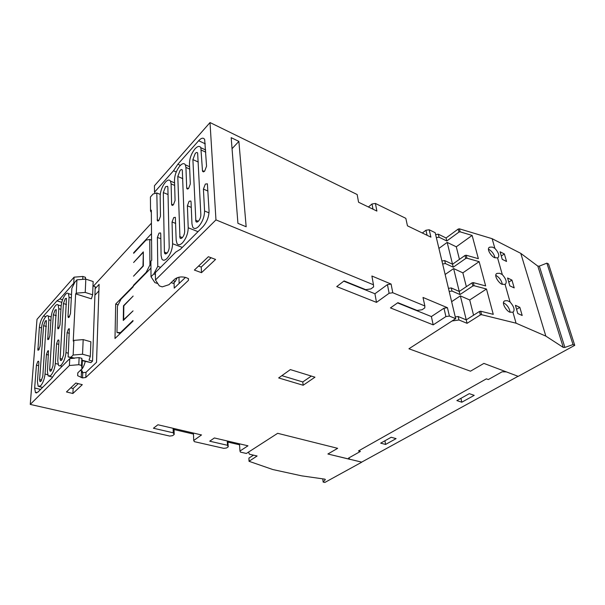 <?xml version="1.0" encoding="UTF-8"?>
<svg xmlns="http://www.w3.org/2000/svg" width="605" height="605" viewBox="0 0 605 605"><rect width="100%" height="100%" fill="white"/><g stroke="black" fill="none" stroke-linecap="round" stroke-linejoin="round"><path stroke-width="0.91" d="M61.634 360.156L60.47 360.391L60.122 358.553L63.427 303.551L65.257 298.643L66.459 298.325L63.555 355.044L61.634 360.156M51.107 370.865L50.018 371.092L49.678 369.224L53.338 314.774L55.131 309.957L56.265 309.647L52.983 365.851L51.107 370.865M40.958 381.241L39.938 381.46L39.605 379.577L43.598 325.656L45.352 320.93L46.419 320.635L42.796 376.325L40.958 381.241M57.755 360.966L58.587 365.412C59.298 366.161 60.22 365.98 61.362 364.868C63.903 361.835 65.438 357.736 65.968 352.579L67.079 332.667L68.463 328.976L69.363 328.78L68.131 356.92L70.944 357.237L73.137 355.037L73.878 340.381L73.235 341.046L75.64 293.856L76.268 293.16L76.941 279.835L74.838 282.21L71.851 288.351L70.483 313.549L69.114 317.217L68.221 317.428L68.002 316.233L69.061 297.282L68.41 293.614C67.7 292.79 66.731 293.047 65.506 294.378C63.101 297.486 61.649 301.396 61.143 306.092L59.978 324.908L58.64 328.507L57.8 328.712L58.776 308.716L58.14 304.988C57.467 304.232 56.552 304.481 55.41 305.729C53.089 308.747 51.659 312.573 51.138 317.224L49.852 335.888L48.536 339.413L47.75 339.609L48.846 319.818L48.226 316.029C47.583 315.341 46.729 315.576 45.662 316.748C43.409 319.667 42.017 323.425 41.473 328.031L40.096 346.272L38.697 350.023L37.903 350.227L39.34 327.32C39.9 322.692 41.299 318.911 43.552 315.976L56.938 300.851L59.85 298.915L73.757 283.238L74.082 277.166L37.003 319.334L30.25 404.412L69.401 365.511L69.772 358.606L55.168 373.277L51.901 378.087L37.873 392.146L35.461 392.66L34.659 388.002L36.421 365.186L37.828 361.404L38.622 361.215L38.856 362.614L37.412 381.823L38.198 386.361L40.618 385.846C42.985 383.003 44.46 379.07 45.035 374.034L46.411 354.469L47.734 350.915L48.521 350.734L47.402 371.553L48.203 376.053L50.797 375.516C53.255 372.582 54.753 368.566 55.312 363.469L56.56 343.769L57.914 340.146L58.746 339.957L58.972 341.22L57.755 360.966M85.229 361.503C84.299 365.314 82.946 368.158 81.161 370.026L80.563 370.525M160.582 267.342L157.761 266.336L157.391 237.447L159.032 233.129L160.529 232.902L160.749 233.901L161.089 255.499L161.906 259.084C163.085 260.763 164.779 260.558 166.972 258.471C170.497 254.365 172.372 249.449 172.599 243.739L172.054 221.982L173.741 217.566L175.352 217.324L176.176 240.079L176.97 243.482C178.218 245.343 180.04 245.138 182.438 242.877C186.113 238.589 188.042 233.56 188.215 227.775L187.384 205.791L189.108 201.261L190.847 201.019L191.051 201.919L191.959 223.88L192.715 227.087C194.039 229.136 196.005 228.932 198.621 226.474C202.471 222.012 204.452 216.847 204.566 210.994L203.424 189.1L205.345 184.071L207.379 183.807L209.05 210.865C208.952 216.847 206.918 222.126 202.97 226.686L180.502 249.199L175.737 252.111L155.387 272.568L155.462 279.994L215.962 219.887L210.018 122.55L357.169 194.53L358.561 202.229L376.9 211.077L375.418 203.454L405.826 218.337L407.452 225.824L430.919 237.152L429.187 229.764L435.177 232.691L455.678 318.661L449.394 316.075L445.915 316.574L433.203 324.87L390.444 307.907L397.886 302.674L417.117 310.456L422.071 309.745L424.778 307.907L424.854 305.964L392.781 292.744L389.113 293.281L376.491 302.371L336.735 286.596L344.094 280.917L365.723 289.666L370.91 288.91L373.595 286.921L373.474 284.789L215.962 219.887M166.867 253.329L164.734 253.593L164.401 252.119L163.312 192.571L165.528 186.733L167.63 186.31L167.887 187.482L169.203 247.203C169.105 249.578 168.326 251.62 166.867 253.329M182.264 237.682C181.258 238.642 180.494 238.725 179.965 237.939L177.787 176.471L180.056 170.497C181.069 169.43 181.818 169.287 182.317 170.058L184.669 231.405C184.593 233.802 183.791 235.897 182.264 237.682M198.379 221.226C197.275 222.277 196.451 222.36 195.891 221.49L192.897 159.599L195.226 153.481C196.323 152.331 197.132 152.18 197.646 153.02L200.845 214.798C200.792 217.225 199.975 219.373 198.379 221.226M180.403 165.362L177.855 164.227L198.659 140.715C201.389 137.819 203.393 137.426 204.671 139.536L206.555 166.186L204.649 171.17L202.66 171.48L202.463 170.618L200.852 147.726C199.597 145.676 197.654 146.055 195.007 148.845C191.46 153.33 189.615 158.185 189.463 163.411L190.31 183.981L188.601 188.465L186.892 188.745L186.703 187.883L185.924 167.419L185.349 164.817C184.154 162.949 182.339 163.312 179.904 165.891C176.501 170.202 174.701 174.951 174.505 180.124L175.072 200.467L173.401 204.845L171.812 205.118L171.616 204.203L171.109 183.897L170.504 181.129C169.37 179.42 167.683 179.768 165.43 182.165C162.163 186.31 160.408 190.946 160.166 196.073L160.476 216.25L158.85 220.53L157.376 220.787L156.824 192.972L153.11 193.978L150.418 197.011L150.524 211.054L151.326 210.169L151.726 260.263L150.895 261.126L151.008 276.75L153.851 273.899L157.761 266.336M518.069 376.295L361.646 462.144L349.97 459.301L348.578 458.076M80.306 370.426L82.393 371.046L82.325 372.68L86.008 372.325L96.528 362.289L99.107 284.373L95.151 288.645M86.008 372.325L85.797 377.475L188.435 280.372L188.48 278.663L186.128 277.612C181.508 276.326 177.643 276.901 174.52 279.329L168.999 284.675L162.238 286.876L159.319 285.87L155.462 279.994M185.47 277.4L174.217 288.139L174.074 282.596M93.457 286.112L151.424 223.169M133.055 310.879L123.276 320.461L123.48 305.767L133.153 296.064L123.836 305.812L123.647 319.697L133.055 310.879M115.684 304.028L133.213 286.173L133.213 286.77L121.015 299.18L117.453 306.175L116.969 332.455L120.486 332.591L132.994 320.521L132.987 321.157L114.995 338.505L115.684 304.028L118.149 304.814M150.947 268.113L133.455 285.923L133.463 285.326L146.138 272.401L149.934 265.005L149.768 239.467L146.017 240.102L133.667 253.306L133.667 252.739L151.515 233.651M142.962 252.648L133.607 262.51L143.325 251.869L143.347 266.026L133.523 276.183L142.969 266.011L143.332 252.784M173.151 280.659L175.306 281.408L173.28 283.367L171.124 282.618M155.402 274.443L153.851 273.899M157.837 283.616L154.865 282.588L151.008 276.75M392.781 292.744L391.095 284.063L371.886 276.009L373.474 284.789M449.394 316.075L447.435 307.711L423.008 297.456L424.854 305.964M238.877 141.388L246.159 226.754L237.931 223.328L231.178 137.66L238.877 141.388L232.048 148.686M176.267 171.964L173.514 170.761L177.855 164.227M160.249 194.394L156.824 192.972M155.213 193.411L154.517 192.186L173.514 170.761M175.306 281.408L177.273 277.687M73.137 355.037L82.537 354.235L90.319 356.36L90.871 341.78L83.18 339.602L73.878 340.381M90.319 356.36L89.018 360.149L92.535 361.094L90.969 362.607L82.114 360.671M75.64 293.856L91.393 298.825L92.648 294.794L93.147 281.529L85.819 279.117L76.941 279.835M82.537 354.235L83.18 339.602M92.648 294.794L85.237 292.427L85.819 279.117M76.268 293.16L85.237 292.427M154.517 192.186L154.441 185.758L210.018 122.55M151.341 212.438L150.524 211.054M70.944 357.237L74.619 358.198L69.772 358.606M85.797 377.475L82.537 377.936L77.652 375.697L77.848 372.801L81.985 368.808L82.288 361.949L81.841 358.349L79.126 357.615L73.999 358.054M82.091 360.225L90.969 362.607M79.126 357.615L78.801 364.709L69.401 365.511M81.841 358.349L81.524 365.435L78.801 364.709M81.985 368.808L81.524 365.435M85.608 279.132L85.411 277.294L82.862 276.455L74.082 277.166M85.328 279.155L85.411 277.294M74.362 283.193L73.757 283.238M82.734 279.366L82.862 276.455M92.535 361.094L95.219 286.687L92.981 285.961M174.051 428.529L174.187 434.488L172.576 435.683L169.748 436.069L30.25 404.412M174.187 434.488L173.227 432.802L153.42 428.242L157.928 424.763L201.518 434.95L193.713 440.493L194.326 441.65L223.835 448.35L226.557 447.972L228.221 446.861L227.51 445.295L209.716 441.196L214.389 437.959L247.974 445.802L239.973 451.027L240.435 452.117L246.386 453.463L277.68 433.309L337.658 448.328L327.887 454L349.977 459.369L348.541 458.098L360.391 451.436L358.462 450.952L486.375 378.843L488.318 379.554L502.127 371.795L506.362 371.878L483.902 363.401L470.486 371.19L408.927 348.775L455.678 318.661M201.503 272.673L194.371 270.072L208.385 256.717L215.577 259.439L201.503 272.673L201.238 267.055L198.569 266.071M303.166 385.249L278.663 377.943L290.362 369.594L314.963 377.187L303.166 385.249L302.78 381.959L281.862 375.66M66.452 391.942L75.799 383.041L82.295 384.667L72.887 393.5L66.452 391.942M360.391 451.436L358.546 450.906M461.804 402.219L456.873 400.593L469.283 393.658L474.222 395.345L461.804 402.219L460.919 398.332M385.566 444.448L380.666 443.147L391.185 437.271L396.101 438.617L385.566 444.448L384.946 440.758M239.55 444.796L227.934 442.096M193.479 434.072L174.074 429.55M375.418 203.454L372.007 203.976L368.407 206.978M429.187 229.764L425.935 230.248L422.313 233.001M427.107 235.315L425.935 230.248M373.005 209.201L372.007 203.976M447.435 307.711L443.979 308.21L445.915 316.574M443.979 308.21L431.38 316.566L433.203 324.87M431.38 316.566L397.568 302.901M239.482 443.82L239.973 451.027M227.873 441.105L228.221 446.861M227.253 440.962L227.51 445.295M391.095 284.063L387.45 284.6L389.113 293.281M387.45 284.6L374.934 293.75L376.491 302.371M374.934 293.75L343.776 281.159M193.441 433.059L193.713 440.493M173.128 428.317L173.227 432.802M311.348 376.068L302.78 381.959M211.069 257.73L201.238 267.055M78.219 383.646L73.137 388.463L72.887 393.5M73.137 388.463L70.724 387.873M98.895 290.922L94.917 295.172M61.763 302.334L56.938 300.851M62.557 299.755L59.85 298.915M73.296 358.304L68.131 356.92M133.902 285.469L133.463 285.326M146.584 272.56L146.138 272.401M150.925 265.361L149.934 265.005M151.56 240.14L149.768 239.467M134.068 252.882L133.667 252.739M120.259 333.431L116.969 332.455M120.977 332.735L120.486 332.591M178.951 277.203L179.141 283.442M361.692 462.114L327.887 454L337.658 448.328L277.68 433.309L248.534 452.079L249.404 454.226L257.11 455.973L249.033 461.297L272.84 469.548L301.736 475.855L324.93 479.16L325.346 479.591L323.153 482.079L324.847 482.45L361.707 462.228M253.51 455.157L248.92 458.076L249.026 461.116M322.76 478.85L323.153 482.079M458.983 319.984L467.075 323.32L480.34 314.94L481.603 314.698L516.073 323.191L512.949 312.18L510.68 312.195C507.792 313.042 500.199 302.25 504.933 300.791L507.444 300.708L510.06 301.971L505.069 284.358L502.831 284.312C500.07 285.023 492.651 274.851 497.144 273.369L499.73 273.309L502.301 274.579L497.567 257.866L495.412 257.745C492.75 258.335 485.444 248.655 489.74 247.15L492.417 247.112L494.867 248.33L492.13 238.688L520.776 253.359L537.83 266.117L539.335 266.117L546.882 263.145L548.538 263.999L574.75 345.334L518.213 376.355L483.902 363.401L470.486 371.19L408.927 348.775L452.086 320.975L458.983 319.984L458.151 316.513L455.262 316.929M488.454 249.222L489.014 249.464C492.024 251.34 494.005 254.047 494.958 257.594M495.782 275.419L496.244 275.608C499.405 277.551 501.432 280.395 502.316 284.146M503.489 302.818L503.859 302.961C507.209 304.996 509.289 308.013 510.098 312.021M442.633 263.969L445.401 263.561L453.258 267.198L465.767 258.448L466.984 258.214L479.152 261.655L485.649 285.915L473.299 282.618L472.066 282.853L459.225 291.451L451.269 287.942L448.449 288.351M449.19 291.466L452.018 291.058L459.989 294.552L472.868 285.968L474.108 285.734L486.48 289.009L493.264 314.35L480.703 311.227L479.44 311.469L466.221 319.871L458.151 316.513M436.356 237.621L439.064 237.22L446.8 240.987L446.059 237.977L458.189 229.061L459.369 228.819L492.13 238.688M446.8 240.987L458.968 232.086L460.155 231.844L472.127 235.428L478.358 258.683L466.205 255.227L465.003 255.469L452.525 264.234L444.683 260.581L441.922 260.989M453.258 267.198L447.178 242.393L456.283 246.81L472.127 235.428M459.989 294.552L459.225 291.451M445.401 263.561L444.683 260.581M452.018 291.058L451.269 287.942M439.064 237.22L438.338 234.196L446.059 237.977M435.63 234.596L438.338 234.196M467.075 323.32L466.221 319.871M494.867 248.33C498.656 252.656 499.677 255.802 497.938 257.768L497.567 257.866M502.301 274.579C506.135 279.018 507.134 282.255 505.304 284.282L505.069 284.358M510.06 301.971C514.031 306.584 515.044 309.972 513.101 312.127L512.949 312.18M516.073 323.191L545.846 336.115L520.776 253.359M519.824 307.317L522.191 315.485L517.759 313.511L515.415 305.321L519.824 307.317L516.564 309.321M506.544 261.458L502.226 259.318L500.07 251.786L504.366 253.949L506.544 261.458M509.826 285.84L507.58 277.99L511.936 280.077L514.205 287.904L509.826 285.84M545.846 336.115L563.308 347.444L564.896 347.414L573.041 344.585L546.882 263.145M573.041 344.585L574.75 345.334M501.288 256.036L504.366 253.949M508.767 282.127L511.936 280.077M451.625 301.676L460.344 295.883L469.714 299.974L486.48 289.009M469.714 299.974L473.564 315.205M466.251 319.856L460.344 295.883M438.927 248.413L447.178 242.393M456.283 246.81L459.452 259.363M445.144 274.488L453.621 268.575L462.855 272.84L479.152 261.655M462.855 272.84L466.357 286.679M459.248 291.436L453.621 268.575M62.36 359.143L60.122 358.553M51.856 369.784L49.678 369.224M41.73 380.099L39.605 379.577M39.204 349.289L37.676 348.881M48.982 338.785L47.545 338.384M59.063 327.918L57.588 327.494M69.507 316.68L68.002 316.233M167.071 253.109L164.401 252.119M182.347 237.591L179.64 236.54M198.319 221.286L195.581 220.175M158.881 220.5L157.164 219.827M173.34 204.913L171.616 204.203M188.442 188.631L186.703 187.883M204.354 171.465L202.463 170.618M66.467 304.481L63.427 303.551M56.242 315.628L53.338 314.774M46.381 326.45L43.598 325.656M69.409 333.332L67.079 332.667M58.783 344.381L56.56 343.769M48.536 355.037L46.411 354.469M38.622 365.745L36.421 365.186M50.918 320.416L48.846 319.818M60.939 309.367L58.776 308.716M71.329 297.985L69.061 297.282M207.946 191.051L203.424 189.1M191.278 207.402L187.384 205.791M175.707 223.427L172.054 221.982M160.824 238.748L157.391 237.447M168.039 194.538L163.312 192.571M182.823 178.656L177.787 176.471M198.274 162.027L192.897 159.599M174.648 185.41L171.109 183.897M189.698 169.097L185.924 167.419M205.776 152.173L201.397 150.146M188.367 278.565L188.435 280.372M205.314 143.839L198.659 140.715M182.286 247.407L172.599 243.739M198.009 231.662L188.215 227.775M209.012 212.847L204.566 210.994M81.524 370.82L81.221 377.603M82.756 372.793L82.537 377.936M45.776 316.619L43.552 315.976M41.48 327.925L39.34 327.32M40.596 389.423L34.659 388.002M47.568 374.669L45.035 374.034M57.982 364.165L55.312 363.469M68.335 353.222L65.968 352.579M248.92 458.076L249.139 461.018M466.984 258.214L466.205 255.227M474.108 285.734L473.299 282.618M481.603 314.698L480.703 311.227M460.155 231.844L459.369 228.819M465.767 258.448L465.003 255.469M472.868 285.968L472.066 282.853M458.968 232.086L458.189 229.061M480.34 314.94L479.44 311.469M564.896 347.414L539.335 266.117M563.308 347.444L537.83 266.117M60.47 360.391L61.067 360.55M50.018 371.092L50.57 371.228M39.938 381.46L40.452 381.589M60.024 365.783L62.088 366.32M49.542 376.386L52.552 377.134M39.431 386.663L42.584 387.419M57.8 328.712L58.201 328.825M68.221 317.428L68.645 317.557M164.734 253.593L165.876 254.009M179.965 237.939L181.19 238.415M195.891 221.49L197.215 222.027M157.376 220.787L158.094 221.067M171.812 205.118L172.584 205.428M186.892 188.745L187.716 189.093M202.66 171.48L203.605 171.903M48.226 316.029L51.16 316.891M58.14 304.988L61.158 305.903M68.41 293.614L71.511 294.582M170.504 181.129L174.58 182.869M185.349 164.817L189.599 166.715M200.852 147.726L205.655 149.957M77.652 375.697L77.78 372.869M35.461 392.66L36.701 392.947M489.74 247.15L489.158 247.558M497.144 273.369L496.561 273.755M504.933 300.791L504.358 301.154"/></g></svg>
